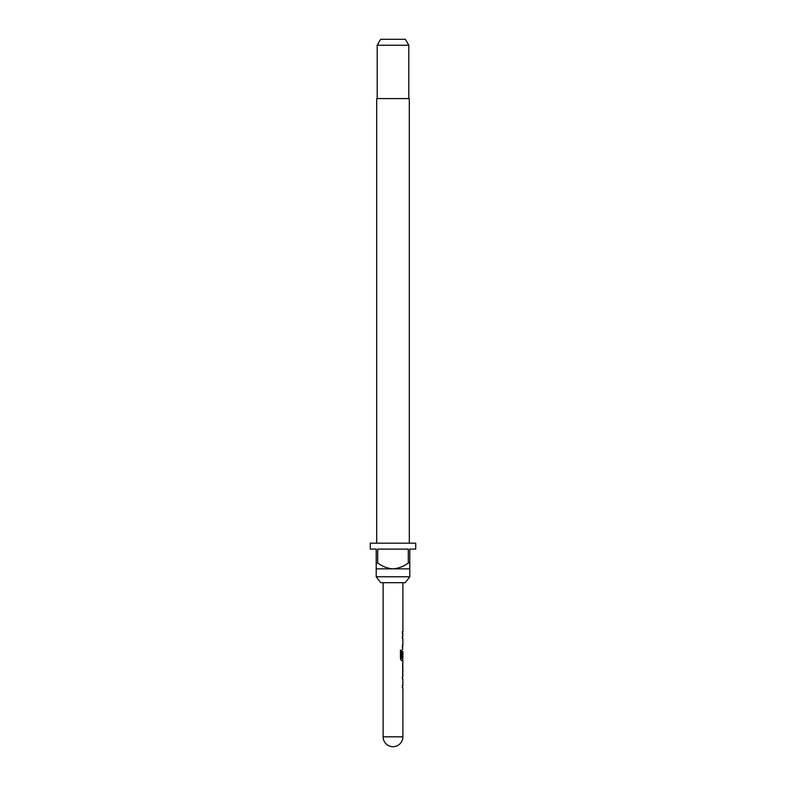 <?xml version="1.0" encoding="UTF-8"?>
<svg xmlns="http://www.w3.org/2000/svg" width="786" height="786" viewBox="0 0 786 786"><rect width="100%" height="100%" fill="white"/><g stroke="black" fill="none" stroke-linecap="round" stroke-linejoin="round"><path stroke-width="1.18" d="M405.262 582.691L380.738 582.691L376.209 576.767L409.791 576.767L405.262 582.691M409.3 543.175L409.3 98.584L376.7 98.584L376.7 543.175M377.192 45.224L380.611 39.3L405.389 39.3L408.808 45.224L377.192 45.224L377.192 98.584M408.808 45.224L408.808 98.584M376.209 562.933L377.693 562.933L377.693 549.1L408.307 549.1L408.307 562.933L409.791 562.933L409.791 549.1L415.725 549.1L415.725 543.175L370.275 543.175L370.275 549.1L376.209 549.1L376.209 568.858L409.791 568.858L409.791 576.767M376.209 568.858L376.209 576.767M383.116 582.691L383.116 736.816L402.884 736.816L402.884 687.77L402.304 687.77L402.678 685.697L402.304 687.77M402.304 685.697L402.884 685.697L402.884 678.711L402.304 678.711L402.678 676.628L402.304 678.711M402.304 676.628L402.884 676.628L402.884 674.28M402.776 663.148L402.776 674.28M402.884 663.148L402.884 660.79L401.577 660.79L402.678 660.79L402.678 658.491M401.646 658.354L401.646 650.14L400.457 650.14L400.457 658.855L401.577 660.79M401.715 658.491L402.884 658.491L402.884 651.506L402.304 657.548L402.796 651.643M402.678 651.506L402.304 657.548M402.579 649.658L402.678 645.237L402.304 647.31M402.304 645.237L402.884 645.237L402.884 638.252L402.304 638.252L402.678 636.179L402.304 638.252M402.304 636.179L402.884 636.179L402.678 631.748L402.304 633.821M402.304 631.748L402.884 631.748L402.884 582.691M402.796 665.359L402.884 672.207L402.805 665.221M409.791 568.858L409.791 562.933M408.307 562.933C403.778 566.401 398.679 568.376 393 568.858C387.36 568.396 382.261 566.421 377.693 562.933M401.469 658.354L401.469 650.14L400.457 650.14M402.796 672.069L402.599 665.359M383.116 736.816A9.884 9.884 0 0 0 393 746.7A9.884 9.884 0 0 0 402.884 736.816M402.678 674.211L402.678 672.207M402.678 665.221L402.678 663.217"/></g></svg>

